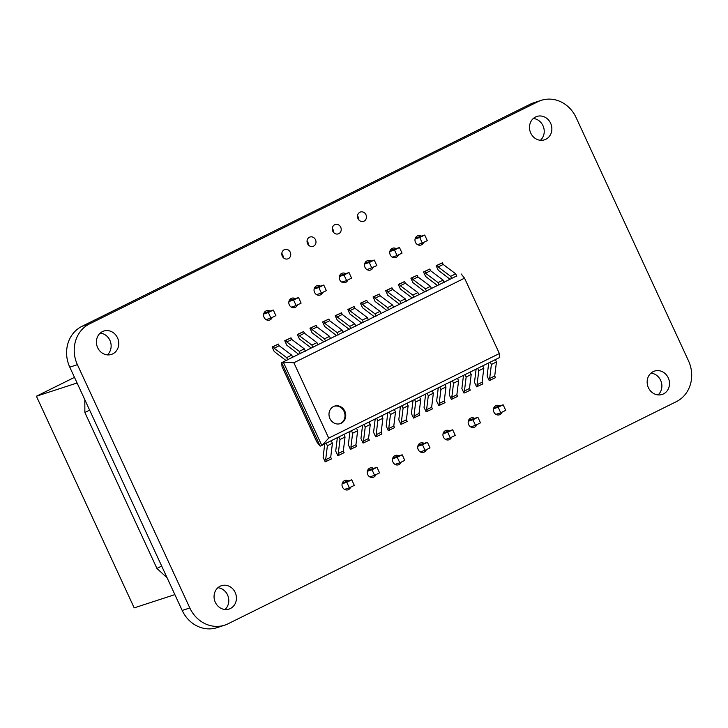 <?xml version="1.0" encoding="UTF-8"?>
<svg xmlns="http://www.w3.org/2000/svg" width="728" height="728" viewBox="0 0 728 728"><rect width="100%" height="100%" fill="white"/><g stroke="black" fill="none" stroke-linecap="round" stroke-linejoin="round"><path stroke-width="1.09" d="M423.614 242.415A4.914 4.423 -108 0 1 420.966 245.045A4.914 4.423 -108 0 1 415.233 241.741A4.914 4.423 -108 0 1 417.918 235.699A4.914 4.423 -108 0 1 421.366 236.118M540.413 140.276A12.294 11.066 72 0 0 542.979 125.698A12.294 11.066 72 0 0 533.315 118.491M550.614 123.214A12.294 11.066 -108 0 1 544.48 139.831A12.294 11.066 -108 0 1 530.157 131.568A12.294 11.066 -108 0 1 536.873 116.453A12.294 11.066 -108 0 1 550.614 123.214M107.316 354.882A12.294 11.066 72 0 0 109.892 340.313A12.294 11.066 72 0 0 100.227 333.096M117.517 337.828A12.294 11.066 -108 0 1 111.393 354.436A12.294 11.066 -108 0 1 97.07 346.173A12.294 11.066 -108 0 1 103.776 331.058A12.294 11.066 -108 0 1 117.517 337.828M658.067 394.904A12.294 11.066 72 0 0 660.642 380.334A12.294 11.066 72 0 0 650.969 373.127M668.268 377.85A12.294 11.066 -108 0 1 662.134 394.458A12.294 11.066 -108 0 1 647.811 386.195A12.294 11.066 -108 0 1 654.527 371.089A12.294 11.066 -108 0 1 668.268 377.85M224.979 609.509A12.294 11.066 72 0 0 227.546 594.94A12.294 11.066 72 0 0 217.881 587.733M235.18 592.456A12.294 11.066 -108 0 1 229.047 609.063A12.294 11.066 -108 0 1 214.724 600.809A12.294 11.066 -108 0 1 221.439 585.694A12.294 11.066 -108 0 1 235.18 592.456M358.813 219.901A4.914 4.423 72 0 0 358.322 217.208A4.914 4.423 72 0 0 357.521 215.952M365.957 214.724A4.914 4.423 -108 0 1 363.5 221.367A4.914 4.423 -108 0 1 357.776 218.063A4.914 4.423 -108 0 1 360.46 212.012A4.914 4.423 -108 0 1 365.957 214.724M333.579 232.405A4.914 4.423 72 0 0 333.096 229.711A4.914 4.423 72 0 0 332.286 228.465M340.722 227.227A4.914 4.423 -108 0 1 338.274 233.87A4.914 4.423 -108 0 1 332.541 230.567A4.914 4.423 -108 0 1 335.226 224.515A4.914 4.423 -108 0 1 340.722 227.227M308.344 244.908A4.914 4.423 72 0 0 307.862 242.215A4.914 4.423 72 0 0 307.061 240.968M315.488 239.73A4.914 4.423 -108 0 1 313.04 246.373A4.914 4.423 -108 0 1 307.307 243.07A4.914 4.423 -108 0 1 309.991 237.019A4.914 4.423 -108 0 1 315.488 239.73M283.11 257.412A4.914 4.423 72 0 0 282.628 254.718A4.914 4.423 72 0 0 281.827 253.471M290.254 252.234A4.914 4.423 -108 0 1 287.806 258.877A4.914 4.423 -108 0 1 282.073 255.574A4.914 4.423 -108 0 1 284.757 249.522A4.914 4.423 -108 0 1 290.254 252.234M347.911 279.925A4.914 4.423 -108 0 1 345.263 282.555A4.914 4.423 -108 0 1 339.53 279.252A4.914 4.423 -108 0 1 342.215 273.209A4.914 4.423 -108 0 1 345.673 273.628M398.38 254.918A4.914 4.423 -108 0 1 395.732 257.548A4.914 4.423 -108 0 1 389.999 254.245A4.914 4.423 -108 0 1 392.683 248.203A4.914 4.423 -108 0 1 396.132 248.621M373.146 267.422A4.914 4.423 -108 0 1 370.497 270.052A4.914 4.423 -108 0 1 364.764 266.748A4.914 4.423 -108 0 1 367.449 260.706A4.914 4.423 -108 0 1 370.907 261.125M322.677 292.429A4.914 4.423 -108 0 1 320.029 295.058A4.914 4.423 -108 0 1 314.296 291.755A4.914 4.423 -108 0 1 316.989 285.713A4.914 4.423 -108 0 1 320.438 286.131M297.443 304.932A4.914 4.423 -108 0 1 294.795 307.562A4.914 4.423 -108 0 1 289.071 304.259A4.914 4.423 -108 0 1 291.755 298.216A4.914 4.423 -108 0 1 295.204 298.635M272.217 317.435A4.914 4.423 -108 0 1 269.569 320.065A4.914 4.423 -108 0 1 263.836 316.762A4.914 4.423 -108 0 1 266.521 310.719A4.914 4.423 -108 0 1 269.97 311.138M426.344 449.676A4.914 4.423 -108 0 1 423.696 452.306A4.914 4.423 -108 0 1 417.972 449.003A4.914 4.423 -108 0 1 420.657 442.961A4.914 4.423 -108 0 1 424.106 443.379M502.047 412.166A4.914 4.423 -108 0 1 499.399 414.796A4.914 4.423 -108 0 1 493.666 411.493A4.914 4.423 -108 0 1 496.35 405.451A4.914 4.423 -108 0 1 499.808 405.869M350.65 487.187A4.914 4.423 -108 0 1 348.002 489.817A4.914 4.423 -108 0 1 342.269 486.513A4.914 4.423 -108 0 1 344.954 480.471A4.914 4.423 -108 0 1 348.412 480.89M375.885 474.683A4.914 4.423 -108 0 1 373.236 477.313A4.914 4.423 -108 0 1 367.504 474.01A4.914 4.423 -108 0 1 370.188 467.968A4.914 4.423 -108 0 1 373.646 468.386M401.119 462.18A4.914 4.423 -108 0 1 398.471 464.81A4.914 4.423 -108 0 1 392.738 461.507A4.914 4.423 -108 0 1 395.422 455.464A4.914 4.423 -108 0 1 398.871 455.883M451.578 437.173A4.914 4.423 -108 0 1 448.93 439.803A4.914 4.423 -108 0 1 443.206 436.5A4.914 4.423 -108 0 1 445.891 430.457A4.914 4.423 -108 0 1 449.34 430.876M476.813 424.67A4.914 4.423 -108 0 1 474.165 427.3A4.914 4.423 -108 0 1 468.432 423.996A4.914 4.423 -108 0 1 471.116 417.954A4.914 4.423 -108 0 1 474.574 418.373M688.515 360.851L576.094 117.545A31.213 28.101 72 0 0 541.195 100.364A31.213 28.101 72 0 0 537.792 101.756L89.562 323.869A31.213 28.101 72 0 0 77.395 364.664L189.826 607.971A31.213 28.101 72 0 0 224.725 625.152A31.213 28.101 72 0 0 228.128 623.76L676.358 401.647A31.213 28.101 72 0 0 688.515 360.851M224.725 625.152L217.099 627.636A31.213 28.101 -108 0 1 182.191 610.455L189.826 607.971M541.195 100.364L533.56 102.848A31.213 28.101 -108 0 0 530.157 104.24L81.927 326.353A31.213 28.101 -108 0 0 69.77 367.149L182.191 610.455M89.626 410.128L84.867 412.485L84.812 399.69L77.086 382.983L36.4 396.232L74.493 377.359M161.689 566.065L156.92 568.422L84.867 412.485M36.4 396.232L134.189 607.871L174.875 594.621L167.158 577.905L156.92 568.422M392.583 458.776L397.242 457.257L399.818 462.826L404.786 460.369L402.211 454.8L397.242 457.257M392.874 457.839L402.211 454.8M395.013 464.391L399.818 462.826M493.511 408.763L498.17 407.243L500.746 412.812L505.714 410.355L503.139 404.786L498.17 407.243M493.812 407.826L503.139 404.786M495.941 414.378L500.746 412.812M346.61 280.571L351.579 278.114L349.003 272.545L344.035 275.002L346.61 280.571L341.805 282.136M339.375 276.522L344.035 275.002M339.676 275.584L349.003 272.545M289.207 300.591L298.544 297.552L293.575 300.009L296.15 305.578L301.11 303.121L298.544 297.552M291.337 307.143L296.15 305.578M288.907 301.529L293.575 300.009M367.039 269.633L376.813 265.611L374.238 260.042L369.269 262.499L371.844 268.068M364.61 264.018L369.269 262.499M364.91 263.081L374.238 260.042M468.277 421.266L472.936 419.747L475.511 425.316L480.48 422.859L477.905 417.29L472.936 419.747M468.577 420.329L477.905 417.29M470.707 426.881L475.511 425.316M367.349 471.28L372.008 469.76L374.583 475.329L379.552 472.872L376.977 467.303L372.008 469.76M367.649 470.343L376.977 467.303M369.779 476.895L374.583 475.329M417.808 446.273L422.477 444.753L425.052 450.323L430.011 447.866L427.445 442.296L422.477 444.753M418.109 445.336L427.445 442.296M420.238 451.888L425.052 450.323M415.37 238.074L424.706 235.035L419.738 237.492L422.313 243.061L427.281 240.604L424.706 235.035M417.508 244.626L422.313 243.061M415.078 239.011L419.738 237.492M314.441 288.088L323.769 285.048L318.809 287.505L321.376 293.075L326.344 290.618L323.769 285.048M316.571 294.64L321.376 293.075M314.141 289.025L318.809 287.505M263.973 313.095L273.309 310.055L268.341 312.512L270.916 318.081L275.885 315.624L273.309 310.055M266.111 319.647L270.916 318.081M263.682 314.032L268.341 312.512M390.144 250.578L399.472 247.538L394.503 249.995L397.079 255.564L402.047 253.107L399.472 247.538M392.274 257.13L397.079 255.564M389.844 251.515L394.503 249.995M443.043 433.77L447.711 432.25L450.277 437.819L455.246 435.362L452.67 429.793L447.711 432.25M443.343 432.832L452.67 429.793M445.472 439.384L450.277 437.819M342.115 483.783L346.774 482.264L349.349 487.833L354.318 485.376L351.742 479.807L346.774 482.264M342.415 482.846L351.742 479.807M344.544 489.398L349.349 487.833M334.143 406.251A9.218 8.299 -108 0 1 344.062 411.438A9.218 8.299 -108 0 1 339.849 423.76M344.826 411.184A9.218 8.299 -108 0 1 340.231 423.641A9.218 8.299 -108 0 1 329.484 417.444A9.218 8.299 -108 0 1 334.525 406.115A9.218 8.299 -108 0 1 344.826 411.184M281.627 362.726L320.174 446.155L316.826 441.951L282.036 366.657L281.654 362.68L287.624 359.723M292.674 357.221L300.245 353.471M305.287 350.969L312.858 347.22M317.909 344.717L325.48 340.968M330.521 338.465L338.092 334.716M343.143 332.214L350.714 328.464M355.755 325.962L363.327 322.213M368.368 319.71L375.939 315.961M380.99 313.459L388.561 309.709M393.602 307.207L401.174 303.458M406.224 300.955L413.795 297.206M418.837 294.704L426.408 290.954M431.458 288.452L439.02 284.703M444.071 282.2L451.642 278.451M456.684 275.948L281.654 362.68M320.174 446.155L499.772 357.448L499.372 353.535L328.701 438.11L321.885 445.6L283.319 362.144L293.875 362.744L464.546 278.169L461.206 273.992M464.546 278.169L499.372 353.535M328.701 438.11L293.875 362.744M324.706 444.216L323.105 457.311L325.198 461.834L331.477 458.931L330.712 457.266L325.662 459.759L326.435 461.434M326.299 443.416L327.382 445.745L325.662 459.759M327.382 445.745L332.423 443.252L330.712 457.266M331.349 440.913L332.423 443.252M287.733 359.951L286.659 357.612L274.128 348.239L273.355 346.564L272.117 346.974L274.21 351.497L286.031 360.515M286.659 357.612L291.701 355.118L292.783 357.448M274.128 348.239L279.179 345.736L291.701 355.118M273.355 346.564L278.405 344.071L279.179 345.736M272.117 346.974L278.405 344.071M338.911 437.164L339.994 439.494L338.274 453.508L339.048 455.182L337.81 455.582L335.717 451.06L337.319 437.956M339.048 455.182L344.098 452.68L343.325 451.014L338.274 453.508M339.994 439.494L345.045 437L343.325 451.014M343.962 434.661L345.045 437M349.941 431.713L348.339 444.808L350.432 449.331L356.711 446.428L355.937 444.762L350.896 447.256L351.67 448.93M351.533 430.912L352.607 433.242L350.896 447.256M352.607 433.242L357.657 430.749L355.937 444.762M356.574 428.41L357.657 430.749M362.553 425.461L360.952 438.556L363.045 443.079L369.333 440.176L368.559 438.511L363.509 441.004L364.282 442.679M364.146 424.661L365.229 426.99L363.509 441.004M365.229 426.99L370.27 424.497L368.559 438.511M369.196 422.158L370.27 424.497M376.767 418.409L377.841 420.739L376.13 434.752L376.895 436.427L375.657 436.827L373.573 432.305L375.166 419.201M376.895 436.427L381.945 433.924L381.172 432.259L376.13 434.752M377.841 420.739L382.892 418.245L381.172 432.259M381.809 415.906L382.892 418.245M387.787 412.958L386.186 426.053L388.279 430.576L394.558 427.673L393.793 426.007L388.743 428.501L389.516 430.175M389.38 412.157L390.463 414.487L388.743 428.501M390.463 414.487L395.504 411.993L393.793 426.007M394.43 409.655L395.504 411.993M401.993 405.906L403.075 408.235L401.356 422.249L402.129 423.924L400.891 424.324L398.798 419.801L400.4 406.697M402.129 423.924L407.18 421.421L406.406 419.756L401.356 422.249M403.075 408.235L408.126 405.742L406.406 419.756M407.043 403.403L408.126 405.742M413.022 400.455L411.42 413.55L413.513 418.072L419.792 415.169L419.019 413.504L413.977 415.997L414.751 417.672M414.614 399.654L415.688 401.983L413.977 415.997M415.688 401.983L420.739 399.481L419.019 413.504M419.656 397.151L420.739 399.481M425.634 394.203L424.033 407.298L426.126 411.821L432.414 408.918L431.64 407.252L426.59 409.746L427.363 411.42M427.227 393.402L428.31 395.732L426.59 409.746M428.31 395.732L433.351 393.229L431.64 407.252M432.277 390.9L433.351 393.229M438.256 387.951L436.654 401.046L438.738 405.569L445.026 402.666L444.253 401.001L439.212 403.494L439.985 405.168M439.849 387.15L440.922 389.48L439.212 403.494M440.922 389.48L445.973 386.978L444.253 401.001M444.89 384.648L445.973 386.978M450.869 381.7L449.267 394.794L451.36 399.317L457.639 396.414L456.875 394.749L451.824 397.242L452.598 398.917M452.461 380.899L453.544 383.228L451.824 397.242M453.544 383.228L458.585 380.726L456.875 394.749M457.512 378.396L458.585 380.726M465.083 374.647L466.157 376.977L464.446 390.991L465.21 392.665L463.973 393.065L461.88 388.543L463.481 375.439M465.21 392.665L470.261 390.163L469.487 388.497L464.446 390.991M466.157 376.977L471.207 374.474L469.487 388.497M470.124 372.144L471.207 374.474M476.103 369.196L474.501 382.291L476.594 386.814L482.873 383.911L482.1 382.246L477.058 384.739L477.832 386.413M477.695 368.395L478.778 370.725L477.058 384.739M478.778 370.725L483.82 368.222L482.1 382.246M482.737 365.893L483.82 368.222M488.725 362.944L487.114 376.039L489.207 380.562L495.495 377.659L494.721 375.994L489.671 378.487L490.445 380.162M490.308 362.144L491.391 364.473L489.671 378.487M491.391 364.473L496.441 361.971L494.721 375.994M495.359 359.641L496.441 361.971M300.355 353.699L299.272 351.36L286.75 341.987L285.977 340.313L284.739 340.722L286.832 345.245L298.644 354.263M299.272 351.36L304.313 348.867L305.396 351.196M286.75 341.987L291.791 339.485L304.313 348.867M285.977 340.313L291.018 337.819L291.791 339.485M284.739 340.722L291.018 337.819M312.967 347.447L311.884 345.108L299.363 335.735L298.589 334.061L297.352 334.471L299.445 338.993L311.266 348.011M311.884 345.108L316.935 342.615L318.009 344.945M299.363 335.735L304.413 333.233L316.935 342.615M298.589 334.061L303.64 331.568L304.413 333.233M297.352 334.471L303.64 331.568M325.58 341.195L324.506 338.857L311.975 329.484L311.211 327.809L309.973 328.219L312.057 332.741L323.878 341.76M324.506 338.857L329.547 336.363L330.63 338.693M311.975 329.484L317.026 326.981L329.547 336.363M311.211 327.809L316.252 325.316L317.026 326.981M309.973 328.219L316.252 325.316M338.202 334.944L337.119 332.605L324.597 323.232L323.824 321.558L322.586 321.967L324.679 326.49L336.5 335.508M337.119 332.605L342.169 330.112L343.243 332.441M324.597 323.232L329.638 320.729L342.169 330.112M323.824 321.558L328.874 319.064L329.638 320.729M322.586 321.967L328.874 319.064M350.814 328.692L349.74 326.353L337.21 316.98L336.436 315.306L335.199 315.715L337.291 320.238L349.112 329.256M349.74 326.353L354.782 323.86L355.865 326.19M337.21 316.98L342.26 314.478L354.782 323.86M336.436 315.306L341.487 312.812L342.26 314.478M335.199 315.715L341.487 312.812M363.436 322.44L362.353 320.102L349.831 310.729L349.058 309.054L347.82 309.464L349.913 313.986L361.734 323.005M362.353 320.102L367.403 317.608L368.477 319.938M349.831 310.729L354.873 308.226L367.403 317.608M349.058 309.054L354.099 306.561L354.873 308.226M347.82 309.464L354.099 306.561M376.048 316.189L374.966 313.85L362.444 304.477L361.67 302.803L360.433 303.212L362.526 307.735L374.347 316.753M374.966 313.85L380.016 311.356L381.099 313.686M362.444 304.477L367.494 301.974L380.016 311.356M361.67 302.803L366.721 300.309L367.494 301.974M360.433 303.212L366.721 300.309M388.661 309.937L387.587 307.598L375.056 298.225L374.292 296.551L373.055 296.96L375.138 301.483L386.959 310.501M387.587 307.598L392.629 305.105L393.712 307.434M375.056 298.225L380.107 295.723L392.629 305.105M374.292 296.551L379.334 294.057L380.107 295.723M373.055 296.96L379.334 294.057M401.283 303.685L400.2 301.346L387.678 291.974L386.905 290.299L385.667 290.709L387.76 295.231L399.581 304.249M400.2 301.346L405.25 298.853L406.324 301.183M387.678 291.974L392.72 289.471L405.25 298.853M386.905 290.299L391.955 287.806L392.72 289.471M385.667 290.709L391.955 287.806M413.895 297.434L412.822 295.095L400.291 285.722L399.517 284.047L398.28 284.457L400.373 288.98L412.194 297.998M412.822 295.095L417.863 292.601L418.946 294.931M400.291 285.722L405.341 283.219L417.863 292.601M399.517 284.047L404.568 281.554L405.341 283.219M398.28 284.457L404.568 281.554M426.517 291.182L425.434 288.843L412.913 279.47L412.139 277.796L410.901 278.205L412.994 282.728L424.815 291.746M425.434 288.843L430.485 286.35L431.558 288.679M412.913 279.47L417.954 276.968L430.485 286.35M412.139 277.796L417.18 275.302L417.954 276.968M410.901 278.205L417.18 275.302M439.13 284.93L438.047 282.591L425.525 273.218L424.752 271.544L423.514 271.954L425.607 276.476L437.428 285.494M438.047 282.591L443.097 280.098L444.18 282.428M425.525 273.218L430.576 270.716L443.097 280.098M424.752 271.544L429.802 269.051L430.576 270.716M423.514 271.954L429.802 269.051M451.742 278.678L450.668 276.34L438.147 266.967L437.373 265.292L436.136 265.702L438.229 270.224L450.041 279.243M450.668 276.34L455.71 273.846L456.793 276.176M438.147 266.967L443.188 264.464L455.71 273.846M437.373 265.292L442.415 262.799L443.188 264.464M436.136 265.702L442.415 262.799M69.77 367.149L77.395 364.664M81.927 326.353L89.562 323.869M530.157 104.24L537.792 101.756"/></g></svg>
